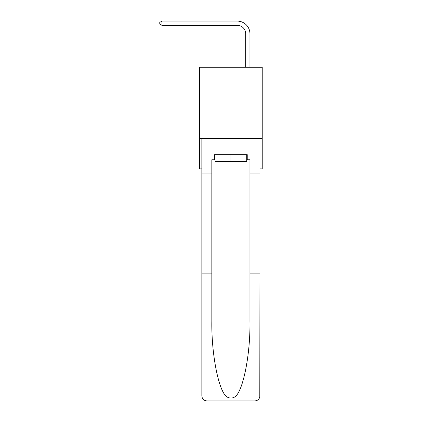 <?xml version="1.0" encoding="UTF-8"?>
<svg xmlns="http://www.w3.org/2000/svg" width="422" height="422" viewBox="0 0 422 422"><rect width="100%" height="100%" fill="white"/><g stroke="black" fill="none" stroke-linecap="round" stroke-linejoin="round"><path stroke-width="0.63" d="M262.231 96.074L262.231 67.283L199.569 67.283L199.569 96.074L262.231 96.074L262.231 168.89L259.941 168.89M262.231 138.411L199.569 138.411L199.569 96.074M199.569 138.411L199.569 168.89L201.853 168.89M245.715 67.283L245.715 33.802A8.466 8.466 0 0 0 237.248 25.336L161.974 25.336L159.769 24.065L159.769 22.371L161.974 21.1L237.248 21.1A12.702 12.702 0 0 1 249.951 33.802L249.951 67.283M246.733 154.668L246.733 161.441L215.062 161.441L215.062 154.668M230.897 154.668L230.897 161.441M246.733 159.748L247.239 159.748L247.239 154.668L214.555 154.668L214.555 159.748L211.849 159.748L211.849 273.889L201.853 273.889L202.001 397.039C202.771 399.439 204.417 400.726 206.938 400.9L219.804 400.9M206.938 400.9L254.862 400.9L206.938 400.9M241.991 400.9L254.862 400.9C257.378 400.726 259.024 399.439 259.794 397.039L259.941 273.889L259.941 395.82M211.849 273.889L211.849 321.258C211.322 354.913 218.965 392.613 227.21 397.039C229.668 398.405 232.126 398.405 234.585 397.039C242.829 392.613 250.478 354.913 249.951 321.258L249.951 159.748L247.239 159.748M201.853 395.82L201.853 138.411L259.941 138.411L259.941 173.969L249.951 173.969M211.849 173.969L201.853 173.969M259.941 173.969L259.941 273.889L249.951 273.889M214.555 159.748L215.062 159.748M245.715 33.802A8.466 8.466 0 0 0 237.248 25.336A8.466 8.466 0 0 1 245.715 33.802A8.466 8.466 0 0 0 237.248 25.336A8.466 8.466 0 0 1 245.715 33.802A8.466 8.466 0 0 0 237.248 25.336A8.466 8.466 0 0 1 245.715 33.802A8.466 8.466 0 0 0 237.248 25.336A8.466 8.466 0 0 1 245.715 33.802A8.466 8.466 0 0 0 237.248 25.336A8.466 8.466 0 0 1 245.715 33.802A8.466 8.466 0 0 0 237.248 25.336M161.974 25.336L161.974 21.1L237.248 21.1M202.001 397.039L227.21 397.039M234.585 397.039L259.794 397.039"/></g></svg>
